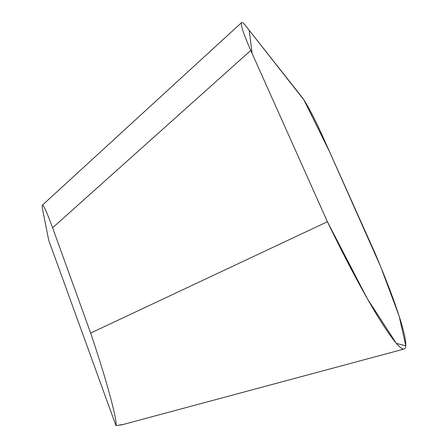 <?xml version="1.0" encoding="UTF-8"?>
<svg xmlns="http://www.w3.org/2000/svg" width="448" height="448" viewBox="0 0 448 448"><rect width="100%" height="100%" fill="white"/><g stroke="black" fill="none" stroke-linecap="round" stroke-linejoin="round"><path stroke-width="0.67" d="M115.948 425.6C117.426 420.79 107.436 382.743 90.664 333.071L52.601 227.797C47.23 213.119 43.865 205.537 42.515 205.044C42 205.128 42.101 206.987 42.823 210.627L48.748 240.313L115.948 425.6L123.29 424.441M327.415 221.732L252.151 53.53L249.2 30.296L303.89 99.865L329.666 151.962L380.699 266.75L399.162 316.114L405.81 345.828L396.346 343.403L367.405 298.833L327.415 221.732L250.768 50.439C243.796 34.608 240.677 25.374 241.422 22.742C241.914 21.84 243.286 22.809 245.526 25.642L302.204 97.479C306.006 102.206 315.33 119.913 322.174 135.246L374.942 252.946C396.413 303.436 411.404 348.415 403.799 349.115C400.03 349.322 391.238 338.257 377.429 315.924C363.686 293.339 345.397 259.078 327.415 221.732L90.664 333.071M250.768 50.439L52.601 227.797M120.949 425.074L403.799 349.115M241.422 22.742L42.515 205.044"/></g></svg>
